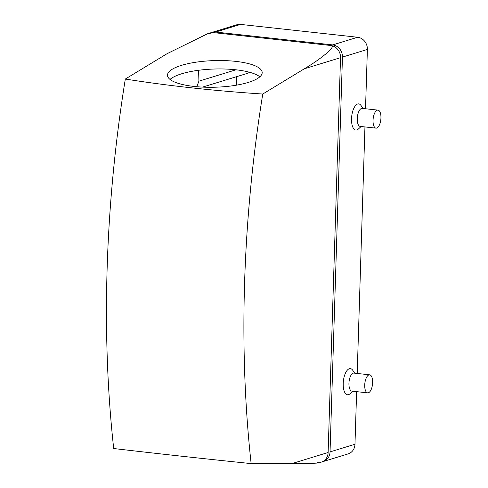 <?xml version="1.0" encoding="UTF-8"?>
<svg xmlns="http://www.w3.org/2000/svg" width="488" height="488" viewBox="0 0 488 488"><rect width="100%" height="100%" fill="white"/><g stroke="black" fill="none" stroke-linecap="round" stroke-linejoin="round"><path stroke-width="0.73" d="M196.798 86.718L198.915 81.16L198.598 70.266A47.373 13.322 178.3 0 0 170.031 79.416A47.373 13.322 178.3 0 1 214.696 69.009A47.373 13.322 178.3 0 1 259.884 76.817M249.533 72.261A10.529 9.37 72.9 0 1 247.135 73.444L202.563 87.108M317.676 462.453C324.276 463.002 310.136 463.618 291.964 463.582L251.143 463.6A580.336 24.644 -174.9 0 1 113.698 448.521A634.382 270.108 96.3 0 1 125.312 79.044L167.079 53.686L207.65 33.709L213.689 32.635A11.23 9.992 -107.1 0 0 210.047 32.97L207.65 33.709M318.92 462.85L321.317 462.118A11.23 9.992 -107.1 0 0 328.125 452.492L340.532 57.675A11.23 9.992 -107.1 0 0 330.779 45.494C337.409 45.055 322.885 57.852 304.372 68.771L340.532 57.675M251.143 463.6A634.052 269.968 -83.7 0 1 262.757 94.032L304.372 68.771M322.257 461.77A11.23 9.992 -107.1 0 0 323.233 461.526A11.23 9.992 -107.1 0 0 330.04 451.9L342.448 57.09A11.23 9.992 -107.1 0 0 332.694 44.908L215.605 32.049A11.23 9.992 -107.1 0 0 211.963 32.385A11.23 9.992 -107.1 0 0 211.023 32.733M323.233 461.526L348.17 453.883A11.23 9.992 -107.1 0 0 354.977 444.257L356.63 391.644M357.198 373.46L364.945 126.935M365.518 108.751L367.385 49.441A11.23 9.992 -107.1 0 0 357.631 37.259L240.541 24.4A11.23 9.992 -107.1 0 0 236.9 24.735L211.963 32.385M236.68 76.647L236.412 85.199M330.779 45.494L213.689 32.635M125.312 79.044A580.336 163.224 -1.7 0 0 190.607 87.736A580.336 163.224 -1.7 0 0 262.757 94.032M194.169 86.455A47.373 13.322 -1.7 0 0 262.19 72.541A47.373 13.322 -1.7 0 0 214.452 60.591A47.373 13.322 -1.7 0 0 167.482 75.28A47.373 13.322 -1.7 0 0 194.169 86.455M369.666 374.827L353.885 373.094A9.071 3.861 96.3 0 0 353.178 373.168A9.071 3.861 96.3 0 0 348.981 382.507A9.071 3.861 96.3 0 0 351.903 391.126L367.684 392.858A9.071 3.861 96.3 0 0 372.515 384.263A9.071 3.861 96.3 0 0 369.666 374.827A9.071 3.861 96.3 0 0 368.959 374.9A9.071 3.861 96.3 0 0 364.762 384.239A9.071 3.861 96.3 0 0 367.684 392.858M354.77 373.192L352.684 370.191A13.158 5.6 96.3 0 0 349.359 368.702A13.158 5.6 96.3 0 0 343.21 385.185A13.158 5.6 96.3 0 0 350.103 393.7L352.793 391.224M377.986 110.123L362.206 108.391A9.071 3.861 96.3 0 0 361.492 108.464A9.071 3.861 96.3 0 0 357.301 117.803A9.071 3.861 96.3 0 0 360.223 126.416L376.004 128.149A9.071 3.861 96.3 0 0 380.829 119.56A9.071 3.861 96.3 0 0 377.986 110.123A9.071 3.861 96.3 0 0 377.273 110.197A9.071 3.861 96.3 0 0 373.082 119.536A9.071 3.861 96.3 0 0 376.004 128.149M363.09 108.488L361.004 105.487A13.158 5.6 96.3 0 0 357.673 103.993A13.158 5.6 96.3 0 0 351.531 120.475A13.158 5.6 96.3 0 0 358.424 128.991L361.108 126.514M198.915 81.16L235.948 69.802M291.964 463.582L328.125 452.492M330.04 451.9L354.977 444.257M342.448 57.09L367.385 49.441M332.694 44.908L357.631 37.259M215.605 32.049L240.541 24.4"/></g></svg>

